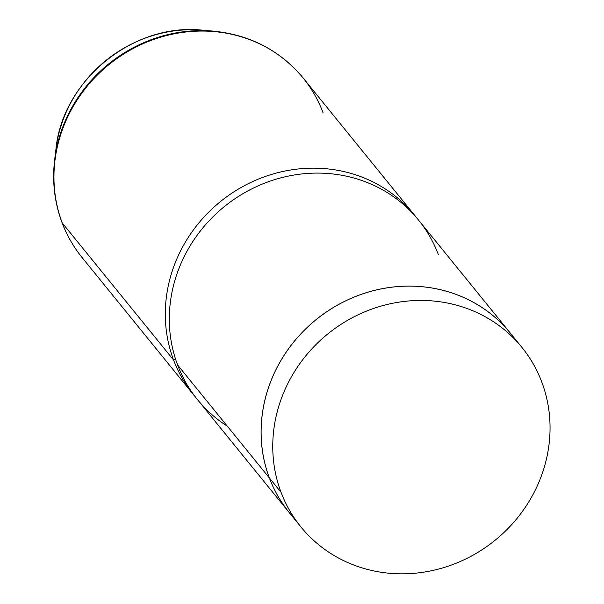 <?xml version="1.0" encoding="UTF-8"?>
<svg xmlns="http://www.w3.org/2000/svg" width="604" height="604" viewBox="0 0 604 604"><rect width="100%" height="100%" fill="white"/><g stroke="black" fill="none" stroke-linecap="round" stroke-linejoin="round"><path stroke-width="0.91" d="M300.89 526.892L289.256 512.569A142.363 132.82 -39.1 0 1 269.399 477.953L281.034 492.283L269.399 477.953A142.363 132.82 -39.1 0 1 333.551 307.421A142.363 132.82 -39.1 0 1 510.274 333.061L521.909 347.383A142.363 132.82 140.9 0 0 345.186 321.743A142.363 132.82 140.9 0 0 281.034 492.283A142.363 132.82 140.9 0 0 300.89 526.892A142.363 132.82 140.9 0 0 477.613 552.532A142.363 132.82 140.9 0 0 541.773 382A142.363 132.82 140.9 0 0 521.909 347.383M289.233 512.592L197.455 399.584A142.393 132.85 -39.1 0 1 177.591 364.959L269.369 477.968L177.591 364.959A142.393 132.85 -39.1 0 1 241.759 194.397A142.393 132.85 -39.1 0 1 418.512 220.037L510.297 333.046A142.393 132.85 140.9 0 0 333.536 307.398A142.393 132.85 140.9 0 0 269.369 477.968A142.393 132.85 140.9 0 0 289.233 512.592A142.393 132.85 140.9 0 0 290.932 514.631A142.393 132.85 -39.1 0 1 269.369 477.968A142.393 132.85 -39.1 0 1 334.759 306.673A142.393 132.85 -39.1 0 1 511.95 335.122A142.393 132.85 140.9 0 0 510.297 333.046M438.383 254.662A142.393 132.85 140.9 0 0 260.777 184.711A142.393 132.85 140.9 0 0 177.591 364.959A142.393 132.85 140.9 0 0 227.263 426.13M173.582 360.029A142.393 132.85 -39.1 0 1 239.214 188.591A142.393 132.85 -39.1 0 1 416.481 217.599A142.393 132.85 140.9 0 0 414.51 215.107A142.393 132.85 140.9 0 0 237.749 189.46A142.393 132.85 140.9 0 0 173.582 360.029A8.826 3.035 159.3 0 1 175.598 359.274A8.826 3.035 -20.7 0 0 173.582 360.029L62.227 222.929A142.393 132.85 -39.1 0 1 126.402 52.367A142.393 132.85 -39.1 0 1 303.155 78.007A142.393 132.85 140.9 0 0 126.402 52.367A142.393 132.85 140.9 0 0 62.227 222.929L173.582 360.029A142.393 132.85 140.9 0 0 193.446 394.646A142.393 132.85 140.9 0 0 195.485 397.092A142.393 132.85 -39.1 0 1 173.582 360.029M281.034 492.283A142.363 132.82 -39.1 0 1 364.204 312.064A142.363 132.82 -39.1 0 1 541.773 382A142.363 132.82 -39.1 0 1 458.595 562.218A142.363 132.82 -39.1 0 1 281.034 492.283M515.824 340.445A142.363 132.82 140.9 0 0 337.825 304.945A142.363 132.82 140.9 0 0 269.399 477.953A142.363 132.82 140.9 0 0 295.341 519.515M323.027 112.631A142.393 132.85 140.9 0 0 303.155 78.007C280.045 50.434 250.086 34.806 213.28 31.121L202.619 30.2A131.317 122.514 140.9 0 0 55.923 149.347A131.317 122.514 -39.1 0 1 202.619 30.2C133.612 22.378 62.416 80.204 55.923 149.347L54.639 159.969A142.008 132.487 -39.1 0 1 213.28 31.121A142.008 132.487 140.9 0 0 54.639 159.969C52.087 181.676 54.541 202.529 62.001 222.544A11.393 3.918 -20.7 0 0 62.227 222.929A142.393 132.85 140.9 0 0 82.099 257.553A142.393 132.85 -39.1 0 1 62.227 222.929A11.393 3.918 159.3 0 1 62.001 222.544C66.84 235.318 73.537 246.991 82.099 257.553L193.446 394.646M303.155 78.007L414.51 215.107"/></g></svg>
